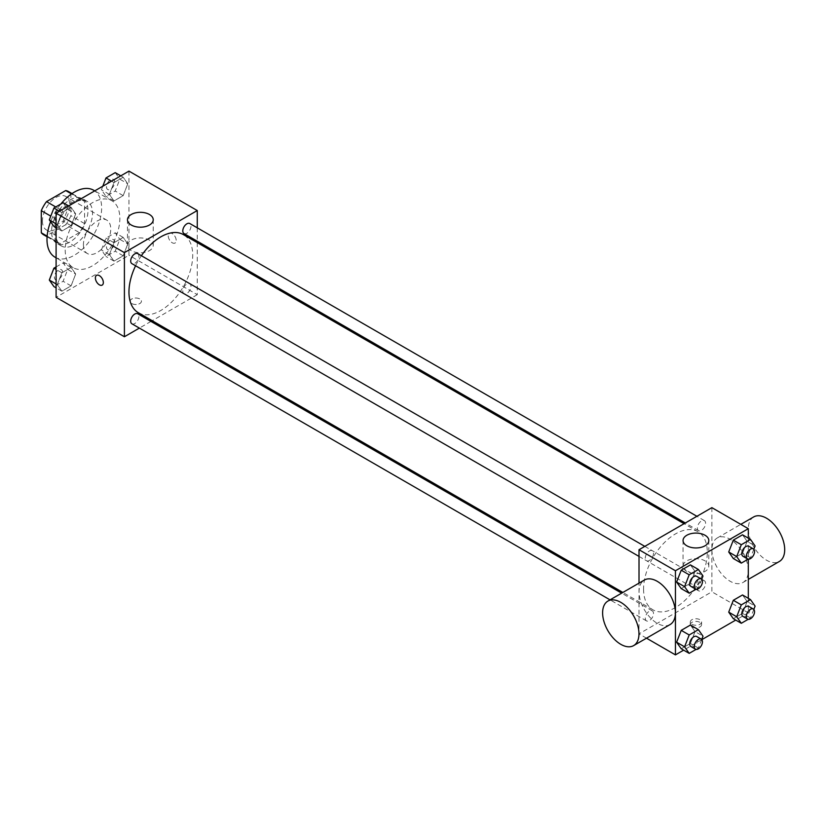 <?xml version="1.0" encoding="UTF-8"?>
<svg xmlns="http://www.w3.org/2000/svg" width="826" height="826" viewBox="0 0 826 826"><rect width="100%" height="100%" fill="white"/><g stroke="black" fill="none" stroke-linecap="round" stroke-linejoin="round"><path stroke-width="0.62" stroke-dasharray="4.13 3.1" d="M83.426 244.733A19.318 11.151 120 0 0 87.422 253.572A19.318 11.151 120 0 0 106.75 242.421A19.318 11.151 120 0 0 106.75 220.108A19.318 11.151 120 0 0 91.862 225.291A19.318 11.151 120 0 0 83.426 244.733M42.436 221.069A19.318 11.151 120 0 0 46.442 229.917A19.318 11.151 120 0 0 65.76 218.756A19.318 11.151 120 0 0 65.76 196.443A19.318 11.151 120 0 0 50.871 201.627A19.318 11.151 120 0 0 42.436 221.069M70.902 193.563L70.902 215.7A24.935 14.393 120 0 1 65.688 224.734L79.348 232.622A24.935 14.393 120 0 0 84.562 223.588L84.562 201.451L70.902 193.563A24.935 14.393 120 0 0 68.568 191.58M65.688 224.734L46.514 235.802A24.935 14.393 120 0 1 43.633 234.78M79.348 232.622L60.174 243.691L46.514 235.802M47.134 236.164L54.96 240.676L54.96 218.549L50.768 216.123M54.96 240.676A24.935 14.393 120 0 0 57.293 242.668A24.935 14.393 120 0 0 60.174 243.691M84.562 201.451A24.935 14.393 120 0 0 82.228 199.469A24.935 14.393 120 0 0 79.348 198.446L71.521 193.924M54.96 218.549A24.935 14.393 120 0 1 60.174 209.515L79.348 198.446M69.766 242.101A25.761 14.878 -60 0 1 56.88 243.381A25.761 14.878 -60 0 1 56.88 213.635A25.761 14.878 -60 0 1 82.641 198.756A25.761 14.878 -60 0 1 86.596 219.396A25.761 14.878 -60 0 1 69.766 242.101M74.319 244.733A25.761 14.878 120 0 0 91.149 222.029A25.761 14.878 120 0 0 87.195 201.389A25.761 14.878 120 0 0 67.35 208.286A25.761 14.878 120 0 0 56.096 234.212A25.761 14.878 120 0 0 61.434 246.003A25.761 14.878 120 0 0 74.319 244.733M60.174 209.515L55.755 206.965M84.562 223.588L70.902 215.7M54.991 257.165A38.646 22.312 120 0 0 93.637 234.852A38.646 22.312 120 0 0 93.637 190.228M60.845 204.022A38.646 22.312 120 0 0 50.603 221.719M65.213 249.989A38.646 22.312 120 0 0 73.215 267.676A38.646 22.312 120 0 0 111.851 245.363A38.646 22.312 120 0 0 111.851 200.749A38.646 22.312 120 0 0 82.073 211.105A38.646 22.312 120 0 0 65.213 249.989M127.782 243.938L123.177 255.802L113.978 261.109L109.383 254.563L113.978 242.71L123.177 237.392L127.782 243.938L123.177 255.802L113.978 261.109L109.383 254.563L113.978 242.71L123.177 237.392L127.782 243.938L119.811 239.344L115.217 251.197L106.007 256.514L101.412 249.968L106.007 238.105L115.217 232.798L119.811 239.344M127.782 183.785L123.177 195.638L113.978 200.955L109.383 194.409L113.978 182.546L123.177 177.239L127.782 183.785L123.177 195.638L113.978 200.955L109.383 194.409L113.978 182.546L123.177 177.239L127.782 183.785L119.811 179.18L115.217 191.043L106.007 196.351L101.412 189.804L102.806 186.211M128.959 171.116L128.959 255.244L56.096 297.319M75.682 274.015L71.088 285.879L61.878 291.186L57.283 284.64L61.878 272.786L71.088 267.469L75.682 274.015L71.088 285.879L61.878 291.186L57.283 284.64L61.878 272.786L71.088 267.469L75.682 274.015L67.711 269.421L63.117 281.274L53.917 286.591M75.682 213.862L71.088 225.715L61.878 231.032L57.283 224.486L61.878 212.633L71.088 207.316L75.682 213.862L71.088 225.715L61.878 231.032L57.283 224.486L61.878 212.633L71.088 207.316L75.682 213.862L67.711 209.257L63.117 221.12L53.917 226.427M197.269 242.627L197.269 294.686L128.959 255.244M197.269 294.686L152.191 320.715M150.972 321.417L139.377 328.108M131.809 303.555A5.637 3.252 0 0 0 137.952 304.267A5.637 3.252 0 0 0 141.432 301.263A5.637 3.252 0 0 0 135.794 298.01A5.637 3.252 0 0 0 130.157 301.263A5.637 3.252 0 0 0 131.809 303.555A5.637 3.252 0 0 0 137.952 304.257A5.637 3.252 0 0 0 141.432 301.253A5.637 3.252 0 0 0 135.794 298A5.637 3.252 0 0 0 130.157 301.253A5.637 3.252 0 0 0 131.809 303.555M138.303 312.693A45.079 26.029 120 0 0 183.382 286.663A45.079 26.029 120 0 0 183.382 234.605M141.391 255.73A45.079 26.029 120 0 0 135.588 265.765M197.269 227.831L197.269 241.223M183.991 233.551A5.792 3.345 120 0 0 189.784 230.206A5.792 3.345 120 0 0 189.784 223.516M182.794 291.062A5.792 3.345 120 0 0 183.991 293.715A5.792 3.345 120 0 0 189.784 290.36A5.792 3.345 120 0 0 189.784 283.669A5.792 3.345 120 0 0 185.323 285.228A5.792 3.345 120 0 0 182.794 291.062M131.892 323.792A5.792 3.345 120 0 0 137.694 320.447A5.792 3.345 120 0 0 137.694 313.746M137.694 253.592A5.792 3.345 -60 0 1 138.892 256.246A5.792 3.345 -60 0 1 136.362 262.079A5.792 3.345 -60 0 1 131.892 263.628M168.246 235.854A5.637 3.252 -120 0 0 170.703 241.533A5.637 3.252 -120 0 0 175.04 243.04A5.637 3.252 -120 0 0 175.04 236.535A5.637 3.252 -120 0 0 169.413 233.273A5.637 3.252 -120 0 0 168.246 235.854A5.637 3.252 -120 0 0 170.703 241.533A5.637 3.252 -120 0 0 175.04 243.04A5.637 3.252 -120 0 0 175.04 236.535A5.637 3.252 -120 0 0 169.402 233.283A5.637 3.252 -120 0 0 168.236 235.854M96.549 275.347L96.549 275.347A5.637 3.252 60 0 1 100.896 276.855A5.637 3.252 60 0 1 103.353 282.523A5.637 3.252 60 0 1 102.187 285.104L102.176 285.104M131.241 250.629A12.886 7.434 180 0 1 127.472 245.374A12.886 7.434 180 0 1 140.348 237.94A12.886 7.434 180 0 1 153.233 245.374A12.886 7.434 180 0 1 145.283 252.24A12.886 7.434 180 0 1 131.241 250.629M643.568 589.155A45.079 26.029 120 0 0 652.901 609.794A45.079 26.029 120 0 0 697.98 583.765A45.079 26.029 120 0 0 697.98 531.707A45.079 26.029 120 0 0 663.237 543.787A45.079 26.029 120 0 0 643.568 589.155M653.49 553.348A5.792 3.345 -60 0 1 650.96 559.181A5.792 3.345 -60 0 1 646.49 560.73A5.792 3.345 -60 0 1 646.49 554.039A5.792 3.345 -60 0 1 652.292 550.694A5.792 3.345 -60 0 1 653.49 553.348M697.392 588.164A5.792 3.345 120 0 0 698.59 590.817A5.792 3.345 120 0 0 704.392 587.462A5.792 3.345 120 0 0 704.392 580.771A5.792 3.345 120 0 0 699.921 582.33A5.792 3.345 120 0 0 697.392 588.164M645.292 618.24A5.792 3.345 120 0 0 646.49 620.894A5.792 3.345 120 0 0 652.292 617.549A5.792 3.345 120 0 0 652.292 610.848A5.792 3.345 120 0 0 647.821 612.407A5.792 3.345 120 0 0 645.292 618.24M697.392 528A5.792 3.345 120 0 0 698.59 530.653A5.792 3.345 120 0 0 704.392 527.308A5.792 3.345 120 0 0 704.392 520.617A5.792 3.345 120 0 0 699.921 522.166A5.792 3.345 120 0 0 697.392 528M711.878 507.649L711.878 591.788L639.014 633.852L639.014 583.135M748.304 598.303L748.304 612.82L711.878 591.788M748.304 612.82L735.739 620.078M701.842 639.644L683.639 650.155M646.5 638.178L639.014 633.852M691.951 626.955A5.637 3.252 0 0 0 698.094 627.657A5.637 3.252 0 0 0 701.573 624.652A5.637 3.252 0 0 0 695.936 621.4A5.637 3.252 0 0 0 690.299 624.652A5.637 3.252 0 0 0 691.951 626.955M747.127 541.36L742.522 534.814L747.127 541.36L742.522 553.213L733.323 558.531L742.522 553.213L747.127 541.36L755.098 545.955M695.027 631.591L690.422 625.045L695.027 631.591L690.422 643.454L681.223 648.761L690.422 643.454L695.027 631.591L702.998 636.196M748.304 538.149L748.304 559.171M747.127 601.514L742.522 594.968L747.127 601.514L742.522 613.367L733.323 618.684L742.522 613.367L747.127 601.514L755.098 606.119M695.027 571.437L690.422 564.891L695.027 571.437L690.422 583.29L681.223 588.608L690.422 583.29L695.027 571.437L702.998 576.032M711.909 549.744A25.709 14.847 -120 0 0 723.132 575.608A25.709 14.847 -120 0 0 742.946 582.506A25.709 14.847 -120 0 0 742.946 552.811A25.709 14.847 -120 0 0 717.236 537.974A25.709 14.847 -120 0 0 711.909 549.744M670.082 624.57A25.709 14.847 60 0 1 644.373 609.722A25.709 14.847 60 0 1 644.373 580.038M753.663 516.942A25.709 14.847 -120 0 0 748.346 528.702A25.709 14.847 -120 0 0 759.559 554.576A25.709 14.847 -120 0 0 779.372 561.463M686.829 571.396A12.886 7.434 180 0 1 683.05 566.14A12.886 7.434 180 0 1 695.936 558.696A12.886 7.434 180 0 1 708.811 566.14A12.886 7.434 180 0 1 700.861 573.007A12.886 7.434 180 0 1 686.829 571.396M691.951 624.301A5.637 3.252 0 0 0 698.094 625.003A5.637 3.252 0 0 0 701.573 621.999A5.637 3.252 0 0 0 695.936 618.746A5.637 3.252 0 0 0 690.299 621.999A5.637 3.252 0 0 0 691.951 624.301M701.718 579.336L698.393 587.895L696.081 589.227M690.897 586.367A5.792 3.345 120 0 0 696.69 583.022A5.792 3.345 120 0 0 696.69 576.331M698.393 587.895L690.422 583.29M753.818 549.259L750.493 557.818L748.18 559.15M742.997 556.29A5.792 3.345 120 0 0 748.79 552.945A5.792 3.345 120 0 0 748.79 546.254M750.493 557.818L742.522 553.213M701.718 639.489L698.393 648.049L696.081 649.391M690.897 646.521A5.792 3.345 120 0 0 696.69 643.175A5.792 3.345 120 0 0 696.69 636.485M698.393 648.049L690.422 643.454M753.818 609.412L750.493 617.972L748.18 619.304M742.997 616.444A5.792 3.345 120 0 0 748.79 613.098A5.792 3.345 120 0 0 748.79 606.408M750.493 617.972L742.522 613.367M63.117 202.711L67.711 209.257M54.413 216.939A5.792 3.345 120 0 0 55.621 219.592A5.792 3.345 120 0 0 61.413 216.247A5.792 3.345 120 0 0 61.413 209.556A5.792 3.345 120 0 0 56.942 211.105A5.792 3.345 120 0 0 54.413 216.939M71.088 225.715L63.117 221.12M61.878 231.032L56.096 227.697M57.283 224.486L56.096 223.805M61.878 212.633L59.472 211.239M71.088 207.316L68.672 205.922M54.382 216.918A5.792 3.345 120 0 0 55.579 219.571A5.792 3.345 120 0 0 61.372 216.226A5.792 3.345 120 0 0 61.372 209.536A5.792 3.345 120 0 0 56.911 211.084A5.792 3.345 120 0 0 54.382 216.918M115.217 172.634L119.811 179.18M106.513 186.862A5.792 3.345 120 0 0 107.71 189.515A5.792 3.345 120 0 0 113.513 186.17A5.792 3.345 120 0 0 113.513 179.479A5.792 3.345 120 0 0 109.042 181.028A5.792 3.345 120 0 0 106.513 186.862M123.177 195.638L115.217 191.043M113.978 200.955L106.007 196.351M109.383 194.409L101.412 189.804M113.978 182.546L111.562 181.152M123.177 177.239L120.772 175.845M106.471 186.841A5.792 3.345 120 0 0 107.679 189.495A5.792 3.345 120 0 0 113.472 186.149A5.792 3.345 120 0 0 113.472 179.459A5.792 3.345 120 0 0 109.011 181.008A5.792 3.345 120 0 0 106.471 186.841M56.096 266.922L63.117 262.875L67.711 269.421M54.413 277.092A5.792 3.345 120 0 0 55.621 279.746A5.792 3.345 120 0 0 61.413 276.4A5.792 3.345 120 0 0 61.413 269.71A5.792 3.345 120 0 0 56.942 271.258A5.792 3.345 120 0 0 54.413 277.092M71.088 285.879L63.117 281.274M61.878 291.186L56.096 287.851M57.283 284.64L56.096 283.958M61.878 272.786L56.096 269.452M71.088 267.469L63.117 262.875M54.382 277.071A5.792 3.345 120 0 0 55.579 279.725A5.792 3.345 120 0 0 61.372 276.38A5.792 3.345 120 0 0 61.372 269.689A5.792 3.345 120 0 0 56.911 271.238A5.792 3.345 120 0 0 54.382 277.071M106.513 247.015A5.792 3.345 120 0 0 107.71 249.669A5.792 3.345 120 0 0 113.513 246.324A5.792 3.345 120 0 0 113.513 239.633A5.792 3.345 120 0 0 109.042 241.182A5.792 3.345 120 0 0 106.513 247.015M123.177 255.802L115.217 251.197M113.978 261.109L106.007 256.514M109.383 254.563L101.412 249.968M113.978 242.71L106.007 238.105M123.177 237.392L115.217 232.798M106.471 246.995A5.792 3.345 120 0 0 107.679 249.648A5.792 3.345 120 0 0 113.472 246.303A5.792 3.345 120 0 0 113.472 239.612A5.792 3.345 120 0 0 109.011 241.161A5.792 3.345 120 0 0 106.471 246.995M46.442 229.917L87.422 253.572M65.76 196.443L106.75 220.108M87.195 201.389L82.641 198.756M61.434 246.003L56.88 243.381M82.228 199.469L72.027 193.583M57.293 242.668L47.092 236.773M111.851 200.749L94.742 190.868M73.215 267.676L56.096 257.795M153.233 245.374L153.233 219.757M127.472 245.374L127.472 219.757M697.98 531.707L684.093 523.694M652.901 609.794L622.866 592.459M639.014 556.414L646.49 560.73M644.807 546.368L652.292 550.694M704.392 580.771L189.784 283.669M698.59 590.817L183.991 293.715M652.292 610.848L621.648 593.161M646.49 620.894L610.053 599.852M704.392 520.617L696.907 516.291M698.59 530.653L685.312 522.982M742.946 582.506L748.304 579.408M717.236 537.974L740.808 524.355M708.811 566.14L708.811 540.514M683.05 566.14L683.05 540.514M690.299 621.999L690.299 624.652M701.573 621.999L701.573 624.652"/><path stroke-width="1.24" d="M55.755 206.965L46.514 201.627L65.688 190.558A24.935 14.393 120 0 1 68.568 191.58L72.027 193.583M47.134 236.164L41.3 232.787A24.935 14.393 120 0 0 43.633 234.78L47.092 236.773M41.3 232.787L41.3 210.661A24.935 14.393 120 0 1 46.514 201.627M50.768 216.123L41.3 210.661M71.521 193.924L65.688 190.558M50.603 221.719A38.646 22.312 120 0 0 46.989 239.468A38.646 22.312 120 0 0 54.991 257.165L56.096 257.795M94.742 190.868L93.637 190.228A38.646 22.312 120 0 0 60.845 204.022M139.377 328.108L124.406 336.75L56.096 297.319L56.096 213.18L128.959 171.116L197.269 210.547L197.269 227.831M152.191 320.715L150.972 321.417M135.588 265.765A45.079 26.029 120 0 0 128.959 292.053A45.079 26.029 120 0 0 138.303 312.693L622.866 592.459M684.093 523.694L183.382 234.605A45.079 26.029 120 0 0 141.391 255.73M197.269 241.223L197.269 242.627M124.406 336.75L124.406 252.622L197.269 210.547M696.907 516.291L189.784 223.516A5.792 3.345 120 0 0 185.323 225.064A5.792 3.345 120 0 0 182.794 230.898A5.792 3.345 120 0 0 183.991 233.551L685.312 522.982M621.648 593.161L137.694 313.746A5.792 3.345 120 0 0 133.223 315.305A5.792 3.345 120 0 0 130.694 321.138A5.792 3.345 120 0 0 131.892 323.792L610.053 599.852M639.014 556.414L131.892 263.628A5.792 3.345 -60 0 1 131.892 256.938A5.792 3.345 -60 0 1 137.694 253.592L644.807 546.368M124.406 252.622L56.096 213.18M131.241 225.013A12.886 7.434 180 0 1 127.472 219.757A12.886 7.434 180 0 1 140.348 212.313A12.886 7.434 180 0 1 153.233 219.757A12.886 7.434 180 0 1 145.283 226.623A12.886 7.434 180 0 1 131.241 225.013M103.343 282.523A5.637 3.252 60 0 1 102.176 285.104A5.637 3.252 60 0 1 96.549 281.852A5.637 3.252 60 0 1 96.549 275.347A5.637 3.252 60 0 1 100.886 276.855A5.637 3.252 60 0 1 103.343 282.523M102.187 285.104A5.637 3.252 60 0 1 96.549 281.852A5.637 3.252 60 0 1 96.549 275.347M639.014 583.135L639.014 549.724L711.878 507.649L748.304 528.681L748.304 538.149M735.739 620.078L701.842 639.644M683.639 650.155L675.441 654.884L646.5 638.178M733.323 558.531L728.718 551.985L733.323 540.121L742.522 534.814L733.323 540.121L728.718 551.985L733.323 558.531L741.294 563.125L736.689 556.579L741.294 544.726L750.493 539.409L755.098 545.955L753.818 549.259M681.223 648.761L676.618 642.215L681.223 630.362L690.422 625.045L681.223 630.362L676.618 642.215L681.223 648.761L689.194 653.366L684.589 646.82L689.194 634.957L698.393 629.649L702.998 636.196L701.718 639.489M748.304 559.171L748.304 598.303M675.441 654.884L675.441 570.756L748.304 528.681M733.323 618.684L728.718 612.138L733.323 600.285L742.522 594.968L733.323 600.285L728.718 612.138L733.323 618.684L741.294 623.289L736.689 616.743L741.294 604.88L750.493 599.573L755.098 606.119L753.818 609.412M681.223 588.608L676.618 582.062L681.223 570.198L690.422 564.891L681.223 570.198L676.618 582.062L681.223 588.608L689.194 593.202L684.589 586.656L689.194 574.803L698.393 569.486L702.998 576.032L701.718 579.336M675.441 570.756L639.014 549.724M686.829 545.779A12.886 7.434 180 0 1 683.05 540.514A12.886 7.434 180 0 1 695.936 533.08A12.886 7.434 180 0 1 708.811 540.514A12.886 7.434 180 0 1 700.861 547.39A12.886 7.434 180 0 1 686.829 545.779M607.936 601.07L644.373 580.038A25.709 14.847 60 0 1 664.187 586.925A25.709 14.847 60 0 1 675.4 612.799A25.709 14.847 60 0 1 670.082 624.57L633.645 645.602A25.709 14.847 60 0 1 607.936 630.754A25.709 14.847 60 0 1 607.936 601.07A25.709 14.847 60 0 1 627.75 607.957A25.709 14.847 60 0 1 638.973 633.831A25.709 14.847 60 0 1 633.645 645.602M748.304 579.408L779.372 561.463A25.709 14.847 -120 0 0 779.372 531.779A25.709 14.847 -120 0 0 753.663 516.942L740.808 524.355M696.081 589.227L689.194 593.202M701.243 578.954L696.69 576.331A5.792 3.345 120 0 0 692.229 577.88A5.792 3.345 120 0 0 689.7 583.714A5.792 3.345 120 0 0 690.897 586.367L695.451 589A5.792 3.345 120 0 0 701.243 585.655A5.792 3.345 120 0 0 701.243 578.954A5.792 3.345 120 0 0 696.783 580.513A5.792 3.345 120 0 0 694.253 586.346A5.792 3.345 120 0 0 695.451 589M684.589 586.656L676.618 582.062M689.194 574.803L681.223 570.198M698.393 569.486L690.422 564.891M748.18 559.15L741.294 563.125M753.343 548.877L748.79 546.254A5.792 3.345 120 0 0 744.319 547.803A5.792 3.345 120 0 0 741.789 553.637A5.792 3.345 120 0 0 742.997 556.29L747.551 558.923A5.792 3.345 120 0 0 753.343 555.568A5.792 3.345 120 0 0 753.343 548.877A5.792 3.345 120 0 0 748.872 550.436A5.792 3.345 120 0 0 746.343 556.27A5.792 3.345 120 0 0 747.551 558.923M736.689 556.579L728.718 551.985M741.294 544.726L733.323 540.121M750.493 539.409L742.522 534.814M696.081 649.391L689.194 653.366M701.243 639.117L696.69 636.485A5.792 3.345 120 0 0 692.229 638.033A5.792 3.345 120 0 0 689.7 643.867A5.792 3.345 120 0 0 690.897 646.521L695.451 649.153A5.792 3.345 120 0 0 701.243 645.808A5.792 3.345 120 0 0 701.243 639.117A5.792 3.345 120 0 0 696.783 640.666A5.792 3.345 120 0 0 694.253 646.5A5.792 3.345 120 0 0 695.451 649.153M684.589 646.82L676.618 642.215M689.194 634.957L681.223 630.362M698.393 629.649L690.422 625.045M748.18 619.304L741.294 623.289M753.343 609.041L748.79 606.408A5.792 3.345 120 0 0 744.319 607.957A5.792 3.345 120 0 0 741.789 613.79A5.792 3.345 120 0 0 742.997 616.444L747.551 619.077A5.792 3.345 120 0 0 753.343 615.731A5.792 3.345 120 0 0 753.343 609.041A5.792 3.345 120 0 0 748.872 610.59A5.792 3.345 120 0 0 746.343 616.423A5.792 3.345 120 0 0 747.551 619.077M736.689 616.743L728.718 612.138M741.294 604.88L733.323 600.285M750.493 599.573L742.522 594.968M56.096 227.697L53.917 226.427L49.312 219.881L53.917 208.028L63.117 202.711L68.672 205.922M56.096 223.805L49.312 219.881M59.472 211.239L53.917 208.028M102.806 186.211L106.007 177.951L115.217 172.634L120.772 175.845M111.562 181.152L106.007 177.951M56.096 287.851L53.917 286.591L49.312 280.045L53.917 268.182L56.096 266.922M56.096 283.958L49.312 280.045M56.096 269.452L53.917 268.182"/></g></svg>
